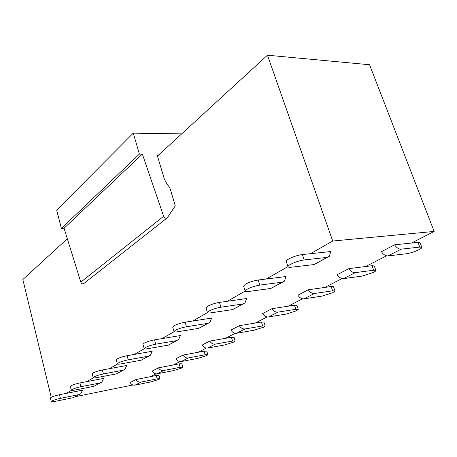 <?xml version="1.0" encoding="UTF-8"?>
<svg xmlns="http://www.w3.org/2000/svg" width="457" height="457" viewBox="0 0 457 457"><rect width="100%" height="100%" fill="white"/><g stroke="black" fill="none" stroke-linecap="round" stroke-linejoin="round"><path stroke-width="0.69" d="M181.663 133.884L133.261 133.147L139.402 154.078L142.344 154.072L163.64 216.247C164.629 218.206 165.834 218.737 167.262 217.835L175.277 205.844L169.821 187.673L166.959 184.04L164.366 179.121L156.854 154.026L159.71 154.015L157.465 156.077M166.856 218.16L84.037 283.374C82.694 284.237 81.62 283.826 80.809 282.146L64.066 228.249L61.392 228.414L56.668 210.146L133.261 133.147M61.392 228.414L139.402 154.078M64.066 228.249L142.344 154.072M80.809 282.146L163.64 216.247M67.322 238.743L22.85 279.53L51.224 397.304M421.84 247.368C421.942 247.894 420.914 248.705 418.743 249.802C414.413 251.836 410.346 253.149 406.541 253.744L387.964 255.914L401.189 249.156L419.8 247.088L421.84 247.368L420.04 242.661L418.001 242.359L411.471 243.044L434.15 231.431L369.559 64.745L267.465 55.2L159.71 154.015M411.471 243.044L394.568 244.826C396.607 247.797 398.812 249.236 401.189 249.156M304.162 259.936L327.018 257.394L314.073 264.557L291.343 267.214C289.367 267.431 288.264 267.276 288.036 266.751C287.899 266.203 288.675 265.431 290.378 264.443C294.725 262.158 299.324 260.656 304.162 259.936L302.334 254.549C297.496 255.246 292.914 256.748 288.584 259.056C286.887 260.062 286.116 260.844 286.259 261.41L288.036 266.751M327.018 257.394L329.28 256.366L330.771 251.55L302.334 254.549M375.9 270.435L374.283 265.963L372.078 265.717L348.868 268.636C350.782 271.429 352.913 272.76 355.255 272.629L373.7 270.218L375.9 270.435C375.997 270.87 375.14 271.544 373.346 272.452L361.921 276.125L343.533 278.616L355.255 272.629M334.975 290.978L333.501 286.722L331.159 286.533L308.269 289.784C310.075 292.423 312.131 293.657 314.433 293.485L332.639 290.818L334.975 290.978L332.845 292.663L322.099 296.102L303.974 298.832L314.433 293.485M298.272 309.383L296.93 305.322L294.474 305.196L271.961 308.698C273.669 311.2 275.657 312.348 277.919 312.148L295.822 309.286L298.272 309.383L296.479 310.8L286.339 314.039L268.522 316.947L277.919 312.148M265.18 325.972L263.94 322.094L261.393 322.025L239.302 325.715C240.925 328.086 242.838 329.166 245.055 328.937L262.638 325.932L265.18 325.972L263.655 327.178L254.058 330.234L236.572 333.273L245.055 328.937M235.178 341.008L234.035 337.289L231.413 337.277L209.769 341.099C211.305 343.361 213.162 344.372 215.327 344.127L232.562 341.019L235.178 341.008L233.87 342.036L224.764 344.932L207.627 348.063L215.327 344.127M207.855 354.689L206.798 351.119L204.119 351.165L182.926 355.083C184.394 357.243 186.188 358.191 188.307 357.934L205.182 354.752L207.855 354.689L206.73 355.58L198.064 358.322L181.286 361.521L188.307 357.934M182.874 367.2L181.886 363.772L179.167 363.858L158.43 367.845C159.83 369.913 161.572 370.81 163.64 370.541L180.149 367.308L182.874 367.2L181.897 367.971L173.626 370.581L157.214 373.82L163.64 370.541M159.933 378.682L159.013 375.38L156.26 375.511L135.98 379.538C137.323 381.521 139.008 382.372 141.03 382.092L157.179 378.836L159.933 378.682L159.082 379.35L151.176 381.846L135.123 385.108L141.03 382.092M73.377 397.664L55.034 401.395C52.721 401.846 51.47 401.92 51.281 401.612L51.841 401.075C53.812 400.075 56.651 399.178 60.37 398.367L78.855 394.637L73.377 397.664L79.358 394.505M259.833 285.105L282.203 282.18L270.835 288.464L248.614 291.475C246.523 291.743 245.369 291.629 245.152 291.126L247.037 289.27C250.882 287.259 255.149 285.871 259.833 285.105L258.199 280.021C253.521 280.769 249.259 282.158 245.426 284.191L243.558 286.082L245.152 291.126M282.203 282.18L284.443 281.152L286.036 276.525L258.199 280.021M220.914 307.207L242.741 304.002L232.682 309.566L211.008 312.828C208.838 313.142 207.644 313.062 207.427 312.588L208.969 311.074C212.396 309.292 216.378 308.001 220.914 307.207L219.446 302.397C214.916 303.174 210.94 304.465 207.518 306.27L205.993 307.807L207.427 312.588M242.741 304.002L244.946 302.98L246.614 298.541L219.446 302.397M186.467 326.766L207.729 323.367L198.761 328.326L177.659 331.765C175.425 332.113 174.208 332.068 173.997 331.622L175.265 330.377C178.35 328.783 182.086 327.578 186.467 326.766L185.131 322.202C180.755 323.002 177.025 324.207 173.951 325.818L172.695 327.086L173.997 331.622M207.729 323.367L209.894 322.356L211.602 318.083L185.131 322.202M155.763 344.195L176.448 340.659L168.41 345.109L147.879 348.674C145.606 349.051 144.372 349.034 144.161 348.622L145.223 347.583C148.011 346.149 151.524 345.018 155.763 344.195L154.546 339.859C150.313 340.665 146.806 341.796 144.024 343.247L142.972 344.304L144.161 348.622M176.448 340.659L178.573 339.665L180.309 335.558L154.546 339.859M128.223 359.836L148.342 356.209L141.093 360.219L121.128 363.863C118.831 364.269 117.58 364.275 117.38 363.892L118.272 363.024C120.814 361.721 124.127 360.659 128.223 359.836L127.109 355.695C123.019 356.506 119.705 357.574 117.175 358.888L116.284 359.773L117.38 363.892M148.342 356.209L150.422 355.226L152.17 351.273L127.109 355.695M103.391 373.935L122.944 370.25L116.369 373.889L96.964 377.585C94.656 378.008 93.399 378.042 93.199 377.682L93.959 376.945C96.284 375.763 99.426 374.757 103.391 373.935L102.362 369.981C98.398 370.793 95.262 371.798 92.948 372.998L92.194 373.746L93.199 377.682M122.944 370.25L124.972 369.29L126.726 365.48L102.362 369.981M80.872 386.719L99.883 383.006L93.896 386.314L75.034 390.038C72.72 390.478 71.463 390.535 71.269 390.204L71.92 389.57C74.051 388.49 77.039 387.542 80.872 386.719L79.918 382.937C76.085 383.743 73.109 384.697 70.978 385.788L70.332 386.433L71.269 390.204M99.883 383.006L101.865 382.063L103.608 378.385L79.918 382.937M78.855 394.637L80.786 393.711L82.517 390.158L59.484 394.734C55.771 395.534 52.932 396.436 50.967 397.441L50.407 397.996L51.281 401.612M434.15 231.431L332.719 241.028L267.465 55.2M133.033 384.971L75.474 396.647M394.568 244.826L381.412 251.681C383.412 254.6 385.599 256.011 387.964 255.914M348.868 268.636L337.209 274.708C339.088 277.456 341.196 278.764 343.533 278.616M308.269 289.784L297.867 295.205C299.643 297.804 301.677 299.015 303.974 298.832M271.961 308.698L262.621 313.565C264.306 316.027 266.271 317.158 268.522 316.947M239.302 325.715L230.871 330.108C232.47 332.45 234.367 333.507 236.572 333.273M209.769 341.099L202.114 345.086C203.639 347.32 205.473 348.308 207.627 348.063M182.926 355.083L175.956 358.716C177.407 360.847 179.184 361.784 181.286 361.521M158.43 367.845L152.05 371.17C153.438 373.209 155.157 374.094 157.214 373.82M135.98 379.538L130.119 382.595C131.45 384.548 133.118 385.388 135.123 385.108M314.073 264.557L327.629 257.28M270.835 288.464L282.803 282.06M232.682 309.566L243.324 303.876M198.761 328.326L208.301 323.236M168.41 345.109L177.008 340.528M141.093 360.219L148.885 356.072M116.369 373.889L123.476 370.119M93.896 386.314L100.403 382.869M365.6 266.534L386.531 255.817M324.767 287.442L342.122 278.553M288.178 306.179L302.591 298.798M255.212 323.059L267.168 316.935M225.352 338.346L235.246 333.279M198.184 352.261L206.335 348.085M173.352 364.977L180.029 361.556M150.57 376.642L155.986 373.866M71.475 390.358L66.116 393.42M93.371 377.836L86.744 381.624M117.512 364.04L109.389 368.685M144.258 348.754L134.341 354.421M174.048 331.719L161.989 338.614M207.444 312.634L192.785 321.014M245.135 291.086L227.306 301.283M287.984 266.597L266.265 279.01M332.719 241.028L310.583 253.675M418.001 242.359L419.8 247.088M372.078 265.717L373.7 270.218M331.159 286.533L332.639 290.818M294.474 305.196L295.822 309.286M261.393 322.025L262.638 325.932M231.413 337.277L232.562 341.019M204.119 351.165L205.182 354.752M179.167 363.858L180.149 367.308M156.26 375.511L157.179 378.836M60.37 398.367L59.484 394.734"/></g></svg>
